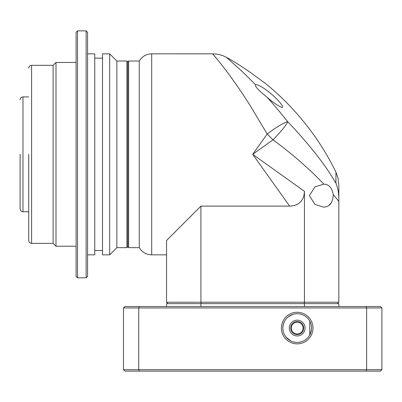 <?xml version="1.0" encoding="UTF-8"?>
<svg xmlns="http://www.w3.org/2000/svg" width="402" height="402" viewBox="0 0 402 402"><rect width="100%" height="100%" fill="white"/><g stroke="black" fill="none" stroke-linecap="round" stroke-linejoin="round"><path stroke-width="0.6" d="M200.92 206.105L200.92 302.219L166.544 302.219L166.544 240.481L200.92 206.105L289.661 206.105L252.687 154.338L267.204 134.017L249.607 104.666C243.416 94.988 237.793 86.641 232.728 79.631C222.02 64.611 212.718 53.903 212.698 53.843L151.7 53.838C146.278 54.019 142.132 56.411 139.263 61.019L139.263 247.662C142.132 252.265 146.278 254.662 151.7 254.838L166.544 254.838M126.916 61.019L126.916 247.662L116.866 247.662L116.866 61.019L126.916 61.019L127.781 61.878L127.781 246.798L127.781 61.878L128.64 61.019L128.64 247.662L139.263 247.662M334.901 181.302L335.946 183.016L335.941 172.177A258.431 258.431 0 0 0 301.475 119.022A258.431 258.431 0 0 0 301.103 118.585A258.431 258.431 0 0 0 300.736 118.143A258.431 258.431 0 0 0 265.214 83.269L249.431 71.787C243.039 67.29 233.245 61.189 231.718 60.3A258.431 258.431 0 0 0 226.437 57.34L242.979 72.209L255.481 84.686L256.049 84.48C260.194 85.621 265.496 88.988 271.963 94.581C277.37 99.073 284.656 107.228 282.114 107.45C278.566 106.223 273.641 102.902 267.34 97.49C272.114 102.827 278.898 110.656 287.716 121.716C283.541 122.801 276.702 126.901 267.204 134.017L273.008 139.821L252.687 154.338L304.45 191.317C304.002 200.704 299.073 205.633 289.661 206.105M335.941 172.177L338.097 178.292L338.831 184.729L338.831 198.905C338.65 191.598 337.886 188.85 335.946 183.016C334.122 180.96 324.163 159.986 287.716 121.716C285.993 125.519 281.093 131.554 273.008 139.821C282.395 146.715 291.601 154.066 300.636 161.885L312.892 173.041L323.942 184.146C328.856 184.332 331.967 187.809 333.268 194.568C332.766 202.99 329.449 207.166 323.319 207.1L314.947 204.402L309.384 195.628L314.912 186.85L323.942 184.146M235.311 83.269L236.16 84.48M262.943 168.694L267.315 174.825M201.322 303.656L200.92 302.219L304.45 302.219L304.45 191.317M255.481 84.686C254.36 86.762 262.21 93.309 267.34 97.49M304.053 303.656L304.45 302.219L338.831 302.219L338.831 201.397L333.268 194.568M166.544 302.219L167.981 303.656M328.866 205.447L331.555 202.487M249.431 71.787L245.18 68.893M338.831 198.859L338.831 201.397M337.394 303.656L338.831 302.219M297.194 321.6A6.462 6.462 0 0 0 290.731 328.062A6.462 6.462 0 0 0 297.194 334.524A6.462 6.462 0 0 0 303.656 328.062A6.462 6.462 0 0 0 297.194 321.6M297.194 322.128A5.935 5.935 0 0 0 291.259 328.062A5.935 5.935 0 0 0 297.194 333.997A5.935 5.935 0 0 0 303.128 328.062A5.935 5.935 0 0 0 297.194 322.128M297.194 335.956A7.894 7.894 0 0 1 289.294 328.062A7.894 7.894 0 0 1 297.194 320.163A7.894 7.894 0 0 1 305.088 328.062A7.894 7.894 0 0 1 297.194 335.956M311.535 328.771L311.535 327.354M309.771 321.143L309.771 334.982M283.209 324.821L284.289 321.771M288.239 316.841L292.656 314.439M293.42 341.911L296.048 342.373A14.356 14.356 0 0 0 311.55 328.062A14.356 14.356 0 0 0 296.053 313.751M297.194 313.706A14.356 14.356 0 0 0 282.837 328.062A14.356 14.356 0 0 0 297.194 342.419M297.194 312.269A15.794 15.794 0 0 0 281.4 328.062A15.794 15.794 0 0 0 297.194 343.856A15.794 15.794 0 0 0 312.987 328.062A15.794 15.794 0 0 0 297.194 312.269M283.229 324.731L282.837 328.062M139.273 306.525L124.906 306.525L123.469 307.962L138.73 307.962L139.273 306.525L380.463 306.525L381.9 307.962L366.644 307.962L366.096 306.525M138.73 307.962L366.644 307.962L366.644 369.694L138.73 369.694L138.73 307.962M338.831 306.525L338.831 303.656L304.45 303.656L304.45 306.525M200.92 306.525L200.92 303.656L304.45 303.656M200.92 303.656L166.544 303.656L166.544 306.525M123.469 307.962L123.469 369.694L138.73 369.694L139.273 371.131L366.096 371.131L366.644 369.694L381.9 369.694L381.9 307.962M139.273 371.131L124.906 371.131L123.469 369.694M366.096 371.131L380.463 371.131L381.9 369.694M282.933 329.725L283.224 331.379M284.345 334.469L285.154 335.886M286.093 337.167L290.802 340.916M298.58 342.348L301.003 341.901M310.193 334.147L311.455 329.735M28.713 154.338L28.713 240.481L28.713 154.338M20.1 154.338L20.1 208.894L20.1 154.338M128.64 247.662L127.781 246.798L126.916 247.662M116.866 61.019L109.691 53.838L109.691 254.838L116.866 247.662M109.691 53.838L102.51 53.838L102.51 254.838L109.691 254.838M94.756 250.531L102.51 250.531M94.756 58.144L102.51 58.144M87.581 254.838L94.756 254.838L94.756 53.838L87.581 53.838M87.581 32.306L87.581 276.375L86.144 277.812L86.144 30.869L87.581 32.306M77.531 277.812L76.094 276.375L76.094 32.306L77.531 30.869L77.531 277.812L86.144 277.812M77.531 30.869L86.144 30.869M53.119 65.325L53.119 243.356L31.587 243.356L31.587 65.325L53.119 65.325L55.994 62.456L55.994 246.225L76.094 246.225M55.994 62.456L76.094 62.456M53.119 243.356L55.994 246.225M28.713 96.912L22.969 96.912L22.969 211.769L28.713 211.769M151.7 53.838L151.7 254.838M128.64 61.019L139.263 61.019M301.475 119.022L300.741 118.153M212.698 53.843C217.572 53.863 222.15 55.029 226.437 57.34M31.587 243.356C29.843 243.18 28.889 242.225 28.713 240.481M22.969 211.769C21.231 211.593 20.276 210.638 20.1 208.894M31.587 65.325C29.843 65.501 28.889 66.456 28.713 68.194M22.969 96.912C21.231 97.083 20.276 98.043 20.1 99.781"/></g></svg>

